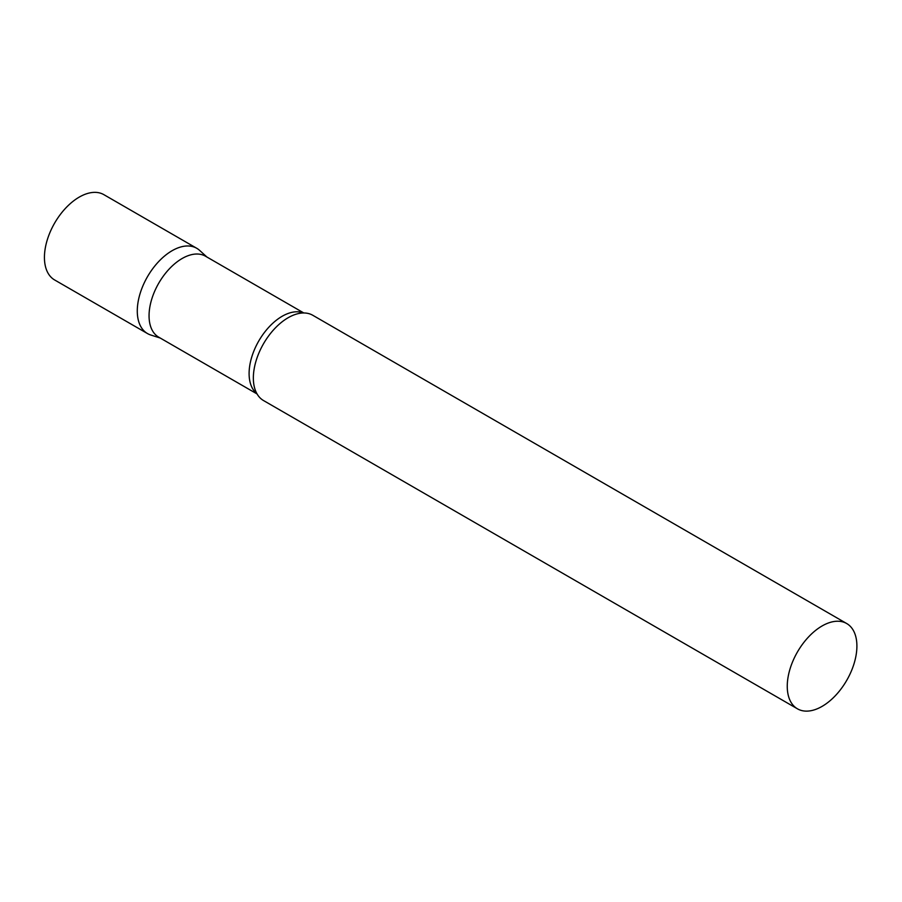 <?xml version="1.0" encoding="UTF-8"?>
<svg xmlns="http://www.w3.org/2000/svg" width="902" height="902" viewBox="0 0 902 902"><rect width="100%" height="100%" fill="white"/><g stroke="black" fill="none" stroke-linecap="round" stroke-linejoin="round"><path stroke-width="1.35" d="M147.488 333.56A49.238 28.436 -60 0 1 139.934 294.097A49.238 28.436 -60 0 1 172.102 250.711A49.238 28.436 -60 0 1 196.726 248.275L103.877 194.663A49.238 28.436 -60 0 0 79.252 197.098A49.238 28.436 -60 0 0 47.084 240.496A49.238 28.436 -60 0 0 54.627 279.958L147.488 333.56M303.805 312.971L205.487 256.202A46.746 26.992 120 0 0 169.463 268.728A46.746 26.992 120 0 0 149.055 315.779A46.746 26.992 120 0 0 158.741 337.179L257.059 393.948M206.941 257.047L199.601 250.373A49.238 28.436 120 0 0 160.815 259.404A49.238 28.436 120 0 0 137.284 311.021A49.238 28.436 120 0 0 150.747 335.003L160.195 338.024M846.696 623.53L312.791 315.283A49.238 28.436 120 0 0 298.945 313.468A49.238 28.436 120 0 0 253.349 378.028A49.238 28.436 120 0 0 255.063 389.484A49.238 28.436 120 0 0 263.553 400.567L797.458 708.825A49.238 28.436 120 0 0 835.41 695.634A49.238 28.436 120 0 0 856.9 646.069A49.238 28.436 120 0 0 846.696 623.53A49.238 28.436 120 0 0 808.756 636.722A49.238 28.436 120 0 0 787.254 686.275A49.238 28.436 120 0 0 797.458 708.825M303.478 312.971A46.746 26.992 120 0 0 268.232 327.877A46.746 26.992 120 0 0 249.099 373.541A46.746 26.992 120 0 0 256.901 393.655"/></g></svg>
